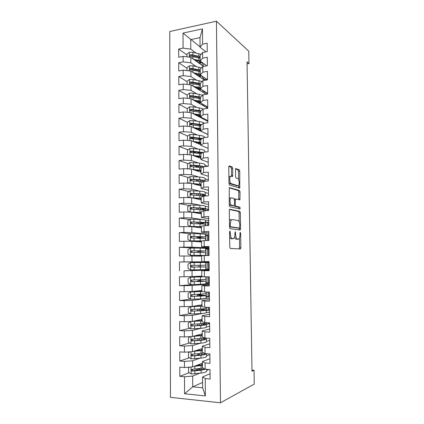 <?xml version="1.0" encoding="UTF-8"?>
<svg xmlns="http://www.w3.org/2000/svg" width="424" height="424" viewBox="0 0 424 424"><rect width="100%" height="100%" fill="white"/><g stroke="black" fill="none" stroke-linecap="round" stroke-linejoin="round"><path stroke-width="0.64" d="M229.962 230.974L229.57 231.917L229.76 247.049L230.354 248.506L240.578 248.909L240.858 247.701L240.647 233.253L240.095 232.341L239.931 235.034C239.931 236.767 239.639 238.028 239.057 238.829L237.467 239.157C236.401 238.792 235.797 237.255 235.649 234.552L235.225 231.631L234.875 234.467C234.869 236.21 234.573 237.498 233.974 238.315L232.294 238.67C231.181 238.293 230.55 236.725 230.402 233.963L229.962 230.974M232.75 168.567L232.177 166.982L229.315 165.874L228.759 167.035L228.965 183.459L229.559 185.034L239.746 188.002L239.756 171.248L239.21 169.717L235.649 168.561L235.516 176.416L236.078 177.958L237.71 178.531C239.083 178.849 239.73 184.111 238.558 185.415L237.811 185.723L231.287 183.64C229.845 183.359 229.13 177.963 230.354 176.58L231.191 176.257L232.606 176.522L232.75 168.567L231.462 168.683L230.884 167.104L228.843 166.314M247.07 63.881L248.978 63.542L247.038 61.846L252.004 371.228L254.008 370.247L251.989 370.088M248.978 63.542L248.771 51.193L216.447 21.2L220.469 402.8L170.469 397.341L169.764 31.514L216.447 21.2M254.008 370.247L254.236 384.086L220.469 402.8M229.861 209.239L229.304 210.521L229.511 227.2L230.105 228.695L240.074 230.031L240.583 228.748L240.355 212.811L239.804 211.353L229.739 209.244M229.236 205.243L229.278 187.599L239.507 190.456L240.053 191.95L239.91 199.794L235.431 199.01L235.246 204.702L235.813 206.202L239.905 207.145L240.111 208.947L229.829 206.779L229.236 205.243M202.582 382.464L192.724 386.831L202.624 387.801L205.37 395.937L205.232 378.606L210.119 379.045L210.034 369.596L205.158 369.198L205.11 362.944L209.981 363.31L209.896 353.913L205.036 353.584L204.988 347.362L209.843 347.664L209.763 338.315L204.914 338.055L204.861 331.865L209.705 332.103L209.626 322.802L204.787 322.606L204.739 316.452L209.573 316.622L209.488 307.374L204.665 307.246L204.617 301.125L209.435 301.226L209.355 292.03L204.548 291.966L204.495 285.877L209.302 285.914L209.223 276.766L204.426 276.766L204.379 270.708L209.165 270.682L209.085 261.587L204.304 261.645L204.257 255.619L209.032 255.534L208.953 246.482L204.188 246.609L204.14 240.615L208.899 240.466L208.82 231.462L204.066 231.652L204.018 225.69L208.772 225.478L208.693 216.521L203.949 216.77L203.902 210.839L208.64 210.569L208.56 201.66L203.833 201.967L203.785 196.073L208.507 195.74L208.433 186.878L203.716 187.249L203.668 181.377L208.38 180.99L208.301 172.176L203.6 172.6L203.552 166.764L208.253 166.314L208.173 157.548L203.483 158.03L203.435 152.227L208.12 151.718L208.046 142.994L203.366 143.54L203.324 137.763L207.993 137.196L207.919 128.52L203.255 129.119L203.207 123.373L207.866 122.748L207.792 114.12L203.138 114.777L203.096 109.058L207.744 108.38L207.665 99.794L203.027 100.509L202.979 94.822L207.617 94.086L207.543 85.542L202.916 86.311L202.868 80.655L207.49 79.86L207.416 71.365L202.799 72.191L202.757 66.563L207.368 65.715L207.294 57.261L202.688 58.141L202.646 52.539L207.241 51.638L207.172 43.227L202.577 44.165L200.075 47.25L200.006 37.641L190.721 39.586L190.779 49.12L195.999 53.016M205.37 395.937L184.588 393.764L184.514 376.756L192.66 376.077L199.556 373.284M189.226 372.691L179.845 376.337L184.514 376.756M179.845 376.337L179.813 367.136L184.472 367.518L184.445 361.375L192.576 360.782L199.879 358.222M189.406 357.787L179.792 361.025L184.445 361.375M179.792 361.025L179.755 351.878L184.408 352.19L184.382 346.079L192.485 345.571L200.356 343.233M189.618 342.974L179.734 345.793L184.382 346.079M179.734 345.793L179.702 336.693L184.339 336.942L184.313 330.868L192.401 330.439L201.098 328.319M189.873 328.261L179.681 330.641L184.313 330.868M179.681 330.641L179.649 321.588L184.276 321.779L184.249 315.732L192.311 315.382L202.492 313.447M190.18 313.643L179.628 315.573L184.249 315.732M179.628 315.573L179.596 306.568L184.207 306.69L184.18 300.68L192.226 300.409L209.408 298.046M190.551 299.127L179.575 300.579L184.18 300.68M179.575 300.579L179.543 291.622L184.143 291.686L184.117 285.702L192.141 285.511L209.286 284.059M193.636 284.515L179.522 285.665L184.117 285.702M179.522 285.665L179.49 276.755L184.08 276.755L184.053 270.809L209.165 270.136M209.159 269.892L184.053 270.809M179.469 270.83L179.437 261.963L184.016 261.905L183.989 255.99L201.638 256.138M196.402 248.072L179.384 247.25L179.416 256.07L183.989 255.99M179.384 247.25L183.947 247.134L183.926 241.245L191.887 241.282L201.532 241.972M190.312 233.688L179.336 232.617L179.368 241.388L183.926 241.245M179.336 232.617L183.883 232.437L183.862 226.58L191.802 226.692L201.427 227.874M189.772 219.595L179.283 218.058L179.315 226.782L183.862 226.58M179.283 218.058L183.82 217.819L183.799 211.995L191.717 212.18L201.321 213.85M189.305 205.539L179.23 203.573L179.262 212.254L183.799 211.995M179.23 203.573L183.756 203.276L183.735 197.478L191.632 197.738L201.22 199.889M188.897 191.531L179.182 189.162L179.209 197.796L183.735 197.478M179.182 189.162L183.698 188.807L183.672 183.041L191.553 183.375L201.114 186.004M188.532 177.571L179.129 174.821L179.161 183.417L183.672 183.041M179.129 174.821L183.634 174.412L183.608 168.678L191.468 169.081L201.013 172.186M188.203 163.669L179.076 160.558L179.108 169.107L183.608 168.678M179.076 160.558L183.571 160.092L183.544 154.389L191.388 154.861L200.907 158.438M187.906 149.815L179.029 146.37L179.061 154.877L183.544 154.389M179.029 146.37L183.507 145.845L183.486 140.169L191.304 140.715L200.806 144.754M187.636 136.024L178.976 132.251L179.008 140.715L183.486 140.169M178.976 132.251L183.449 131.673L183.422 126.023L191.224 126.638L207.972 134.588M187.387 122.292L178.928 118.201L178.96 126.622L183.422 126.023M178.928 118.201L183.385 117.57L183.359 111.952L191.144 112.636L207.855 121.386M187.233 108.655L178.88 104.23L178.907 112.604L183.359 111.952M178.88 104.23L183.327 103.541L183.301 97.949L191.065 98.702L207.739 108.253M187.164 95.13L178.827 90.323L178.859 98.66L183.301 97.949M178.827 90.323L183.263 89.586L183.237 84.021L190.98 84.842L206.223 94.303M187.095 81.673L178.78 76.49L178.811 84.779L183.237 84.021M178.78 76.49L183.205 75.695L183.179 70.161L190.901 71.047L204.771 80.327M187.026 68.28L178.732 62.72L178.758 70.972L183.179 70.161M178.732 62.72L183.142 61.878L183.12 56.371L190.821 57.325L203.509 66.425M186.958 54.95L178.684 49.025L178.711 57.235L183.12 56.371M178.684 49.025L183.083 48.129L183.02 33.088L202.455 28.869L202.577 44.165M206.753 65.826L200.181 61.04L200.139 55.518L202.646 52.539M202.688 58.141L200.181 61.04M200.075 46.873L183.02 33.088M183.083 48.129L190.779 49.12M207.49 79.792L200.282 74.905L200.245 69.35L202.757 66.563M202.799 72.191L200.282 74.905M190.821 57.325L190.853 62.805L196.179 66.52M183.142 61.878L190.853 62.805M207.612 93.365L200.388 88.833L200.345 83.252L202.868 80.655M202.916 86.311L200.388 88.833M190.901 71.047L190.933 76.558L196.376 80.094M183.205 75.695L190.933 76.558M207.728 107.012L200.494 102.836L200.451 97.228L202.979 94.822M203.027 100.509L200.494 102.836M190.98 84.842L191.012 90.376L196.588 93.731M183.263 89.586L191.012 90.376M207.85 120.723L200.6 116.907L200.557 111.273L203.096 109.058M203.138 114.777L200.6 116.907M191.065 98.702L191.097 104.267L196.826 107.436M183.327 103.541L191.097 104.267M207.972 134.509L200.706 131.058L200.663 125.387L203.207 123.373M203.255 129.119L200.706 131.058M191.144 112.636L191.176 118.227L197.091 121.211M183.385 117.57L191.176 118.227M208.094 148.358L200.812 145.273L200.769 139.581L203.324 137.763M203.366 143.54L200.812 145.273M191.224 126.638L191.256 132.262L197.393 135.055M183.449 131.673L191.256 132.262M208.216 162.275L200.918 159.567L200.875 153.843L203.435 152.227M203.483 158.03L200.918 159.567M191.304 140.715L191.335 146.365L197.748 148.962M204.866 151.85L205.301 152.02M183.507 145.845L191.335 146.365M208.338 176.267L201.024 173.935L200.981 168.18L203.552 166.764M203.6 172.6L201.024 173.935M191.388 154.861L191.42 160.542L198.183 162.943M204.978 165.36L207.787 166.356M183.571 160.092L191.42 160.542M208.46 190.328L201.135 188.373L201.087 182.59L203.668 181.377M203.716 187.249L201.135 188.373M191.468 169.081L191.5 174.789L198.724 176.994M205.089 178.939L208.369 179.94M183.634 174.412L191.5 174.789M208.587 204.458L201.241 202.889L201.199 197.075L203.785 196.073M203.833 201.967L201.241 202.889M191.553 183.375L191.584 189.109L199.439 191.113M205.2 192.581L208.486 193.423M183.698 188.807L191.584 189.109M208.709 218.662L201.352 217.48L201.305 211.634L203.902 210.839M203.949 216.77L201.352 217.48M191.632 197.738L191.669 203.504L200.472 205.306M190.185 204.988L190.222 212.064L187.747 210.813L187.726 206.536L190.249 204.951L199.905 205.269C203.637 205.502 205.444 205.847 205.317 206.308L208.608 206.97M183.756 203.276L191.669 203.504M208.836 232.935L201.458 232.145L201.416 226.273L204.018 225.69M204.066 231.652L201.458 232.145M191.717 212.18L191.749 217.973L202.386 219.606M205.317 220.056L208.725 220.581M183.82 217.819L191.749 217.973M208.963 247.287L201.57 246.89L201.527 240.986L204.14 240.615M204.188 246.609L201.57 246.89M191.802 226.692L191.834 232.522L208.847 234.26M183.883 232.437L191.834 232.522M209.09 261.709L201.681 261.714L201.638 255.773L204.257 255.619M204.304 261.645L201.681 261.714M191.887 241.282L191.918 247.139L208.968 248.003M183.947 247.134L191.918 247.139M209.165 270.395L201.75 270.644L201.792 276.612L204.426 276.766M204.379 270.708L201.75 270.644M191.971 255.948L192.003 261.836L209.09 261.815M184.016 261.905L192.003 261.836M209.292 284.933L201.861 285.591L201.904 291.59L204.548 291.966M204.495 285.877L201.861 285.591M192.056 270.692L192.088 276.607L201.787 276.093M184.08 276.755L192.088 276.607M209.419 299.551L201.972 300.616L202.015 306.647L204.665 307.246M204.617 301.125L201.972 300.616M192.141 285.511L192.173 291.458L201.893 290.429M184.143 291.686L192.173 291.458M209.551 314.237L202.084 315.721L202.131 321.784L204.787 322.606M204.739 316.452L202.084 315.721M192.226 300.409L192.258 306.388L201.967 304.851M184.207 306.69L192.258 306.388M209.679 329.008L202.2 330.906L202.243 337.001L204.914 338.055M204.861 331.865L202.2 330.906M206.175 312.742L209.53 312.106M192.311 315.382L192.348 321.397L202.11 319.33M184.276 321.779L192.348 321.397M209.811 343.848L202.312 346.17L202.359 352.302L205.036 353.584M204.988 347.362L202.312 346.17M190.927 321.461L188.314 322.849L188.336 327.307L190.927 328.913L200.796 328.346C204.607 328.006 206.446 327.582 206.303 327.074L209.657 326.236M192.401 330.439L192.432 336.481L202.222 333.889M184.339 336.942L192.432 336.481M209.938 358.768L202.428 361.518L202.471 367.682L205.158 369.198M205.11 362.944L202.428 361.518M206.424 341.431L209.779 340.43M192.485 345.571L192.523 351.644L202.328 348.523M184.408 352.19L192.523 351.644M210.071 373.767L202.54 376.952L202.624 387.801M205.232 378.606L202.54 376.952M206.541 355.884L209.907 354.703M192.576 360.782L192.607 366.893L202.439 363.23M184.472 367.518L192.607 366.893M206.027 51.876L200.075 47.25M206.658 370.406L208.894 369.5M192.66 376.077L192.724 386.831L184.588 393.764M200.006 37.641L202.455 28.869M198.337 369.15L194.51 370.64M198.379 354.766L196.566 355.376M206.568 338.145L205.635 338.41M208.491 323.904L206.308 324.418M209.514 310.108L206.17 310.718M209.392 296.641L206.059 297.081M209.276 283.237L205.947 283.508M209.09 261.921L179.437 261.963M208.974 248.676L205.661 248.517M208.857 235.495L205.55 235.172M208.741 222.377L205.444 221.895M207.723 209.143L205.333 208.677M206.658 195.867L204.728 195.395M197.234 180.121L196.036 179.771M196.996 166.664L193.715 165.546M196.434 153.128L192.019 151.416M194.372 138.961L191.319 137.63M192.74 124.879L190.991 124.036M191.627 110.987L190.8 110.547M196.058 74.327L195.321 73.834M229.633 237.186L230.979 238.712L232.294 238.67M232.018 238.786L230.979 238.712M234.62 236.846C234.997 238.299 235.516 239.078 236.173 239.2L237.467 239.157M237.164 239.269L236.173 239.2M239.263 248.978L239.581 247.733L239.443 238.145M239.216 221.943L239.083 212.88L238.537 211.422L229.485 209.509M239.088 229.898L239.3 228.054M230.301 225.759L230.714 226.808L239.459 228.048L239.793 225.181C239.655 222.536 239.062 220.989 238.018 220.549L232.045 219.515L231.149 219.955L230.274 223.713L230.301 225.759L229.495 225.796M238.235 228.096L229.506 226.877L230.714 226.808M230.736 219.579L229.84 220.019L229.432 220.745M229.156 187.832L238.24 190.551L239.507 190.456M238.749 199.678L238.792 192.04L238.24 190.551M234.748 199.052L234.265 198.989M234.112 205.735L234.525 206.276L238.633 207.219L239.905 207.145M238.945 208.809L238.633 207.219M231.493 197.785L230.704 198.135C229.426 199.55 230.121 205.073 231.594 205.227L233.937 205.767L234.472 204.522L234.408 199.916L233.836 198.395L231.493 197.785M230.195 197.87L229.156 198.623M229.22 204.039L230.285 205.306L231.594 205.227M232.771 205.836L230.285 205.306M231.456 176.347L231.462 168.683M229.893 176.368L228.886 176.962M228.955 182.468L229.988 183.746L231.287 183.64M236.979 185.786L229.988 183.746M238.611 179.628L238.495 171.36L237.949 169.828L235.5 168.885M238.611 187.848L238.691 185.214M199.095 365.409L199.789 365.027M189.767 367.11L188.542 367.725L188.563 372.251L191.176 373.984L201.119 373.083C204.956 372.532 206.806 371.822 206.663 370.947L206.652 369.32M201.262 369.76L197.992 368.811M193.853 366.431L202.455 365.382M195.369 365.864L202.449 364.9M203.202 368.096L192.215 369.341C191.229 369.691 191.118 370.269 191.876 371.079L201.098 370.226L205.571 369.23M204.448 368.801C203.743 369.267 202.312 369.638 200.154 369.924L193.222 370.772L192.289 369.659M198.432 364.719L200.844 365.191M190.196 351.803L188.468 352.689L188.489 357.188L191.097 358.884L201.008 358.089C204.84 357.612 206.684 357.003 206.541 356.25L206.525 353.711M199.683 355.031L197.907 354.363M193.355 351.379L202.343 350.457M194.759 350.934L202.343 350.049M203.87 353.028L192.13 354.257C191.16 354.591 191.038 355.158 191.759 355.969L200.987 355.254C204.368 354.851 206.218 354.332 206.53 353.685M204.522 353.335L204.654 353.51C204.771 354.114 203.234 354.607 200.048 354.994L193.137 355.731L192.697 355.651L192.21 354.591M197.881 350.028L199.1 350.478M190.572 336.587L188.388 337.732L188.415 342.21L191.012 343.859L200.902 343.18C204.723 342.772 206.562 342.253 206.424 341.627L206.403 339.057M198.05 340.318L197.812 340.053M205.359 338.331L206.101 338.119M192.724 336.402L202.232 335.607M193.943 336.078L202.232 335.273M204.781 338.002L192.046 339.248C191.092 339.571 190.959 340.133 191.643 340.933L200.881 340.355C204.702 339.963 206.541 339.46 206.403 338.856L204.304 338.103M203.059 338.315L204.543 338.893C204.654 339.396 203.123 339.815 199.943 340.138L193.047 340.769L192.576 340.673L192.136 339.598M197.78 335.633L197.78 335.066M209.631 323.788L206.149 324.201M192.872 321.286L202.121 320.571M190.89 321.471L202.121 320.841M206.292 322.669C206.133 323.109 204.288 323.475 200.759 323.761L191.961 324.318C191.023 324.625 190.88 325.181 191.526 325.982L200.775 325.531C204.585 325.208 206.419 324.805 206.281 324.318L202.799 323.57M201.522 325.203L201.511 323.729L204.426 324.355C204.538 324.757 203.011 325.097 199.842 325.362L192.962 325.881L192.459 325.77L192.061 324.683M209.281 322.791L209.292 323.867M202.01 305.948L191.701 306.499L188.24 308.047L188.261 312.483L190.848 314.046L200.684 313.585C204.49 313.315 206.324 312.986 206.186 312.599L206.165 309.981M209.514 310.066L206.17 310.368M190.805 306.642L202.015 306.144M202.004 305.041L201.103 304.989M206.144 307.283L206.149 308.126C206.287 308.481 204.453 308.778 200.653 309.027L191.876 309.467C190.954 309.764 190.805 310.31 191.415 311.105L200.669 310.787C204.469 310.532 206.303 310.225 206.165 309.854L199.704 309.08M201.416 310.538L201.405 309.419L204.315 309.886C204.426 310.193 202.9 310.453 199.736 310.665L192.872 311.073L192.342 310.946L191.993 309.838M201.405 309.419L198.114 309.175M209.149 307.368L209.17 310.13M201.31 295.947L201.305 295.184L197.51 294.929L199.344 294.42M200.981 294.346L199.317 294.897L206.043 295.464C206.181 295.714 204.352 295.936 200.563 296.122L200.578 298.904C204.373 298.703 206.202 298.469 206.069 298.194L206.048 295.549M201.904 291.399L190.726 291.887L188.166 293.323L188.187 297.733L190.768 299.254L200.578 298.904M209.392 296.413L206.053 296.63M190.726 291.887L201.904 291.526M201.898 290.689L200.059 290.626M201.898 290.811L199.185 290.721M201.305 295.184L204.198 295.491L192.788 296.339L192.231 296.196L191.934 295.067M206.016 291.982L206.032 293.742L191.791 294.691C190.89 294.977 190.726 295.517 191.309 296.307L200.563 296.122M209.016 292.025L209.053 296.456M201.204 281.43L201.199 281.022L197.414 280.9L199.153 280.661L199.37 279.808M200.96 279.766L200.743 280.667L199.216 280.874L205.926 281.149L200.457 281.525L200.472 284.292L205.953 283.863L205.926 281.191M204.05 276.777L190.646 277.211L188.092 278.669L188.113 283.057L190.683 284.541L200.472 284.292M209.276 282.824L205.942 282.962M190.646 277.211L205.863 276.766M201.792 276.591L199.185 276.543L201.792 276.379M202.762 276.671L197.388 276.565L201.792 276.289M201.199 281.022L204.087 281.17L192.703 281.684L192.12 281.52L191.881 280.354M205.894 276.766L205.916 279.432L191.706 279.994C190.821 280.269 190.652 280.805 191.203 281.584L200.457 281.525M208.884 276.766L208.937 282.85M201.093 266.988L197.324 266.94L199.063 266.823L199.015 265.286M200.6 265.27L200.653 266.807L199.121 266.919L205.81 266.903L200.351 267.009L200.372 269.759L205.831 269.6L205.81 266.908M200.319 262.525L200.34 265.27L205.799 265.196L205.773 262.498L190.567 262.61L188.018 264.094L188.039 268.461L190.604 269.903L200.372 269.759M209.154 269.298L205.831 269.362M205.778 262.583L209.096 262.557M201.093 266.924L192.618 267.099L192.008 266.919L191.871 265.673M200.34 265.27L191.627 265.371C190.752 265.641 190.577 266.166 191.097 266.94L200.351 267.009M208.756 262.562L208.815 269.309M199.163 252.561L198.798 251.48L197.218 251.384L200.981 251.22L200.976 250.897M190.418 248.125L190.461 255.301L187.964 253.939L187.943 249.593L190.482 248.082L200.213 248.098L200.234 250.833L205.682 251.029L199.01 251.368L200.382 251.443L200.743 252.566M190.461 255.301L205.72 255.412L199.042 255.667L202.116 255.746M190.524 255.338L203.886 255.434L197.245 255.683L201.638 255.799M200.213 248.098L205.661 248.347L205.682 250.997M205.667 249.079L208.979 249.132M200.234 250.833L191.542 250.823C190.683 251.088 190.498 251.602 190.996 252.37L205.693 252.725L205.714 255.391M190.996 252.37L191.908 252.397C191.383 251.602 191.584 251.088 192.523 250.86L203.849 251.045L200.981 251.22M208.64 249.116L208.698 255.54M205.566 236.862L205.545 234.265L200.112 233.751L190.403 233.635L187.869 235.166L187.89 239.486L190.445 240.848L201.771 240.949M190.445 240.848L201.527 241.055M201.532 241.558L198.109 241.728M201.532 241.659L199.105 241.797M205.555 235.638L208.862 235.765M199.264 237.493L205.566 236.937L191.457 236.348C190.614 236.603 190.424 237.111 190.895 237.875L205.582 238.622L205.598 240.572M199.264 237.641L200.282 237.726L200.621 238.203M199.015 238.171L198.702 237.779L197.128 237.567L200.875 237.27L200.87 236.608M190.895 237.875L191.802 237.949C191.304 237.159 191.516 236.656 192.438 236.433L203.737 236.947L200.875 237.27M208.523 235.733L208.566 240.477M205.449 222.801L205.428 220.252C205.561 219.897 203.753 219.643 200.006 219.473L190.323 219.256L187.8 220.814L187.821 225.112L190.365 226.437L201.421 226.655M190.365 226.437L201.421 226.829M201.427 227.64L200.229 227.73M201.427 227.81L201.082 227.831M205.444 222.256L208.746 222.462M198.819 223.851L205.449 222.907C205.582 222.579 203.774 222.335 200.027 222.181L191.378 221.948C190.54 222.197 190.35 222.701 190.8 223.453L200.038 223.893C203.785 224.036 205.592 224.269 205.465 224.588L205.47 225.626M197.07 223.793L200.775 223.39L200.764 222.393M190.8 223.453L191.701 223.575C191.229 222.791 191.447 222.293 192.353 222.081L199.11 222.314C202.227 222.441 203.732 222.642 203.626 222.918L200.775 223.39M208.407 222.415L208.433 225.494M190.222 212.064L201.31 212.44M190.286 212.095L190.63 212.154M191.971 212.223L201.315 212.684M201.384 209.753L205.338 208.953L208.629 209.223M205.338 208.953C205.465 208.513 203.658 208.184 199.921 207.967L191.298 207.622C190.471 207.866 190.275 208.364 190.705 209.106L199.937 209.668C203.674 209.875 205.481 210.198 205.349 210.627L205.349 210.76M199.852 209.663L200.674 209.583L200.663 208.248M190.705 209.106L191.6 209.276C191.155 208.497 191.378 208.004 192.268 207.802L199.01 208.136C202.121 208.317 203.621 208.592 203.52 208.958L200.674 209.583M208.29 209.159L208.306 210.59M191.765 197.769L201.209 198.299M192.888 198.019L201.209 198.602M189.915 197.685L187.678 196.582L187.652 192.326L190.169 190.721L199.799 191.139C203.525 191.431 205.327 191.865 205.2 192.438L205.221 194.881M204.437 195.501L206.414 195.888M202.953 195.83L205.221 195.067C205.349 194.515 203.547 194.102 199.821 193.821L191.213 193.365C190.403 193.609 190.201 194.102 190.609 194.839L204.108 196.047M190.609 194.839L191.505 195.045C191.081 194.272 191.304 193.789 192.183 193.598L198.914 194.033C202.015 194.266 203.509 194.611 203.409 195.072L201.702 195.671M192.247 183.566L201.103 184.228M193.583 183.931L201.103 184.594M189.401 183.285L187.604 182.426L187.583 178.191L190.09 176.559L199.699 177.078C203.419 177.433 205.211 177.953 205.089 178.631L205.105 181.027M198.035 179.935L196.741 180.507M205.105 181.26L205.11 181.249C205.237 180.587 203.441 180.089 199.72 179.744L191.134 179.188C190.334 179.426 190.127 179.909 190.519 180.635L202.767 181.801M197.568 184.244L196.773 184.694M191.399 180.878C191.007 180.115 191.245 179.643 192.104 179.463L198.814 179.999C201.909 180.279 203.403 180.698 203.297 181.249L202.444 181.748M192.586 169.446L200.997 170.225M194.038 169.918L201.002 170.655M188.844 168.948L187.535 168.339L187.514 164.125L190.01 162.472L199.598 163.086C203.308 163.505 205.099 164.109 204.978 164.894L204.988 166.627M199.492 166.118L196.651 167.051M204.299 166.69L199.619 165.742L191.054 165.074C190.265 165.312 190.058 165.789 190.424 166.51L201.845 167.703M199.105 170.39L196.964 170.872M191.277 166.759C190.948 166.007 191.198 165.556 192.019 165.402L198.713 166.033C200.987 166.266 202.418 166.611 203.011 167.061M192.83 155.407L200.891 156.292M194.346 155.974L200.897 156.79M188.235 154.67L187.461 154.32L187.44 150.133L189.936 148.453L199.497 149.168C203.197 149.646 204.988 150.329 204.861 151.225L204.872 152.068M200.419 152.407L196.969 153.191M203.059 152.465L190.975 151.039C190.196 151.267 189.984 151.744 190.334 152.454L201.114 153.689M198.771 156.451L199.582 156.758M198.215 157.013L196.588 156.218M200.176 156.647L197.526 157.166M191.16 152.714C190.885 151.978 191.144 151.543 191.934 151.41L202.296 152.942M193.015 141.441L200.791 142.432M194.563 142.098L200.796 142.989L198.066 143.582M187.567 140.455L187.371 136.205L189.857 134.503L193.365 134.525L199.397 135.314C203.038 135.844 204.824 136.602 204.76 137.588M200.965 138.775L198.05 139.427M202.301 138.489L190.895 137.069C190.127 137.297 189.91 137.768 190.249 138.473L200.769 139.803M198.39 142.57L199.163 143.354M196.524 142.93L196.831 142.379M191.118 138.834C190.789 138.092 191.033 137.646 191.855 137.493L201.612 138.977M193.153 127.555L200.684 128.636M194.711 128.297L200.69 129.256M187.318 126.331L187.302 122.35L189.782 120.628L193.28 120.649L199.296 121.534C201.866 121.927 203.541 122.494 204.326 123.225M200.663 125.419L199.195 125.78M201.654 124.603L190.816 123.172C190.058 123.4 189.835 123.861 190.159 124.561L200.669 126.023M200.091 130.846L200.086 129.723L200.695 129.569M199.179 128.928L198.156 129.458L198.814 130.014M196.572 129.177L197.616 128.7M200.086 129.723L198.496 130.089M190.996 124.921C190.731 124.195 190.991 123.766 191.775 123.638L201.002 125.117M194.817 114.56L200.589 115.593M202.423 117.872L201.856 118.243M193.259 113.743L200.584 114.915M203.488 118.428L202.81 118.741M187.249 112.291L187.228 108.57L189.708 106.822L193.196 106.848L199.201 107.818L203.324 109.026M200.563 112.069L200.07 112.212M201.098 110.802L190.736 109.344C189.984 109.567 189.767 110.028 190.074 110.717L200.563 112.312M199.99 117.268L199.985 116.367L200.594 116.197M199.985 115.423L198.056 116.255M196.895 115.646L198.543 115.132M199.985 116.367L198.829 116.658M190.88 111.072C190.678 110.367 190.948 109.964 191.69 109.853L200.557 111.369M207.516 120.549L207.527 121.211M194.886 100.891L200.488 101.993M202.63 104.066L201.808 104.855M193.333 100.006L200.483 101.257M203.849 104.77L202.762 105.401M187.18 98.326L187.159 94.854L189.629 93.084L193.111 93.116L202.608 95.177M200.123 102.131L200.488 102.343M200.61 97.075L190.657 95.585C189.915 95.808 189.692 96.259 189.989 96.942L200.462 98.67M199.895 103.758L199.889 103.074L200.557 102.873M200.488 102.03L198.194 102.783M197.239 102.242L199.254 101.659M199.889 103.074L199.084 103.297M190.774 97.297C190.625 96.614 190.901 96.227 191.611 96.142L200.457 97.796M207.4 106.822L207.41 108.062M194.934 87.296L200.388 88.468M202.598 90.222L201.75 91.526M193.386 86.332L200.377 87.667M204.061 91.139L202.709 92.125M187.106 84.429L187.09 81.201L189.554 79.41L193.031 79.452L202.068 81.477M199.805 89.029L200.642 89.559M203.727 91.483L206.228 92.501M200.351 83.47L190.577 81.896C189.846 82.118 189.623 82.563 189.904 83.242L200.361 85.092M199.794 90.312L199.789 89.851L201.172 89.326M200.414 88.849L198.432 89.469M197.563 88.929L199.778 88.266M199.789 89.851L199.285 89.999M190.673 83.586L191.531 82.495L200.356 84.286M207.278 93.158L207.288 94.139M194.961 73.765L200.669 75.165M202.153 76.172L202.481 77.2L201.686 78.265M193.413 72.727L200.276 74.142M204.161 77.528L202.651 78.912M187.037 70.601L187.021 67.623L189.48 65.81L192.947 65.853L201.58 67.867M199.519 75.991L200.261 76.49M203.282 78.52L204.543 79.373L207.034 79.94M196.254 74.02L196.026 74.476M200.25 69.965L190.503 68.275C189.777 68.492 189.549 68.937 189.82 69.605L200.261 71.582M199.693 76.935L201.607 75.801M201.13 75.472L198.686 76.256M197.849 75.695L199.683 75.112L199.678 74.788M190.583 69.949L191.452 68.916L200.255 70.845M200.144 74.947L199.683 75.112M194.971 60.298L197.971 60.939C201.002 61.65 202.471 62.657 202.375 63.955L201.612 65.063M193.429 59.19L200.176 60.69M204.156 63.934L202.582 65.762M186.968 56.848L186.958 54.108L189.406 52.274L192.862 52.322L201.135 54.336M199.259 63.012L199.905 63.473M202.852 65.593L203.907 66.351M196.619 60.648L196.1 61.109M200.149 56.53L192.878 54.892L190.424 54.717C189.708 54.935 189.48 55.374 189.74 56.042L200.16 58.141M199.598 63.616L201.692 62.487M201.405 62.259L198.914 63.128M198.082 62.529L199.587 62.015L199.582 61.379M190.424 54.717L191.372 55.406L200.154 57.468M200.398 61.697L199.587 62.015M229.596 233.995L230.402 233.963M231.833 238.792L233.142 238.749M234.848 232.675L235.622 232.649M234.875 234.578L235.649 234.552M236.989 239.274L238.277 239.231M239.91 233.28L240.647 233.253M239.581 247.733L240.858 247.701M229.57 232.05L230.38 232.018M238.537 211.422L239.804 211.353M239.083 212.88L240.355 212.811M239.311 228.796L240.583 228.748M238.182 228.096L239.459 228.048M229.469 223.75L230.274 223.713M238.792 192.04L240.053 191.95M238.887 198.792L240.148 198.708M234.43 198.973L235.574 198.893M234.414 200.16L235.182 200.112M234.467 204.75L235.246 204.702M234.525 206.276L235.813 206.202M232.644 205.847L233.937 205.767M231.552 175.578L232.84 175.467M236.539 185.818L237.811 185.723M237.949 169.828L239.21 169.717M238.495 171.36L239.756 171.248M238.717 187.042L239.979 186.947M230.884 167.104L232.177 166.982M200.223 365.271L199.593 365.223M191.076 367.009L191.113 373.942M201.098 370.226L201.119 373.083M201.851 369.654L201.84 368.324M199.646 369.5L199.635 368.61M199.614 365L199.609 364.285M201.819 365.027L201.808 363.463M201.061 365.578L201.082 368.424M194.823 371.026L194.839 373.899M194.791 366.341L194.812 369.214M193.222 370.772L192.226 371.159M190.991 351.75L191.028 358.842M200.987 355.254L201.008 358.089M201.739 354.761L201.729 353.372M199.545 355.015L199.534 353.616M199.508 350.431L199.503 349.424M201.707 350.16L201.697 348.724M200.955 350.627L200.976 353.462M194.727 355.943L194.743 358.805M194.701 351.284L194.717 354.141M193.137 355.731L192.141 356.065M190.906 336.566L190.948 343.816M200.881 340.355L200.902 343.18M201.633 339.942L201.623 338.495M199.439 340.186L199.428 338.707M199.407 335.596L199.402 334.637M201.596 335.363L201.591 334.054M200.849 335.75L200.87 338.569M194.637 340.944L194.653 343.79M194.605 336.306L194.627 339.147M193.047 340.769L192.056 341.044M190.821 321.503L190.864 328.876M200.775 325.531L200.796 328.346M206.552 322.68L206.562 324.1M199.338 325.404L199.322 323.867M199.301 320.836L199.296 319.924M201.49 320.65L201.48 319.463M200.743 320.952L200.759 323.761M194.542 326.019L194.563 328.849M194.515 321.408L194.531 324.233M208.258 322.749L208.269 323.92M192.962 325.881L191.971 326.109M190.742 306.674L190.784 314.009M200.669 310.787L200.684 313.585M206.424 307.294L206.451 310.315M199.232 310.691L199.222 309.287M199.201 306.149L199.195 305.291M201.384 306.006L201.374 304.999M200.632 306.234L200.653 309.027M194.452 311.174L194.473 313.988M194.425 306.584L194.441 309.398M208.126 307.336L208.152 310.172M192.872 311.073L191.887 311.243M200.695 294.675L199.1 294.648M190.662 291.924L190.699 299.217M206.297 291.988L206.334 296.593M199.132 296.058L199.126 295.099M199.1 291.537L199.095 290.726M201.273 291.436L201.273 290.784M200.526 291.59L200.547 294.367M194.362 296.403L194.377 299.201M194.335 291.839L194.351 294.638M207.993 292.009L208.036 296.487M192.788 296.339L191.802 296.461M200.594 280.746L198.999 280.741M190.583 277.248L190.62 284.504M206.175 276.766L206.223 282.941M199.031 281.499L199.026 280.985M198.999 277.005L198.994 276.623M201.167 276.946L201.167 276.644M200.425 277.02L200.441 279.782M194.272 281.711L194.287 284.493M194.245 277.169L194.261 279.951M207.866 276.766L207.919 282.872M192.703 281.684L191.717 281.753M200.494 266.887L198.904 266.903M190.498 262.647L190.54 269.865M206.059 262.583L206.112 269.351M194.181 267.088L194.197 269.86M194.155 262.573L194.171 265.339M207.744 262.567L207.802 269.32M192.618 267.099L191.637 267.12M200.245 252.561L200.266 255.301M205.947 249.089L206 255.593M198.851 255.614L198.845 255.338M198.819 251.289L198.814 250.881M194.091 252.545L194.107 255.306M194.065 248.056L194.081 250.807M207.627 249.116L207.686 255.561M192.523 250.86L191.542 250.823M200.382 251.443L198.798 251.48M190.339 233.672L190.381 240.816M200.144 238.193L200.16 240.917M200.907 241.59L200.902 241.033M205.836 235.665L205.873 240.562M198.75 241.691L198.745 240.986M198.724 237.387L198.713 236.555M200.112 233.751L200.128 236.47M194.007 238.081L194.022 240.821M193.975 233.608L193.991 236.348M207.516 235.723L207.553 240.509M192.438 236.433L191.457 236.348M200.282 237.726L198.702 237.779M190.259 219.293L190.302 226.4M200.038 223.893L200.059 226.607M200.806 227.688L200.801 226.792M205.725 222.298L205.751 225.61M198.655 227.534L198.644 226.708M198.623 223.559L198.618 222.298M200.006 219.473L200.027 222.181M193.916 223.687L193.932 226.416M193.89 219.234L193.906 221.964M207.4 222.399L207.426 225.536M192.353 222.081L191.378 221.948M199.937 209.668L199.953 212.366M200.7 213.738L200.695 212.625M205.614 209L205.629 210.744M198.554 213.367L198.549 212.504M198.527 209.599L198.517 208.11M199.905 205.269L199.921 207.967M193.826 209.361L193.842 212.079M193.8 204.94L193.816 207.649M207.288 209.133L207.299 210.649M192.268 207.802L191.298 207.622M190.106 190.758L190.143 197.69M199.831 195.512L199.852 198.199M200.6 199.752L200.589 198.533M198.453 199.269L198.448 198.368M198.427 195.422L198.416 194.001M200.568 195.565L200.557 194.176M199.799 191.139L199.821 193.821M193.742 195.114L193.757 197.817M193.715 190.71L193.731 193.408M192.183 193.598L191.213 193.365M190.026 176.601L190.063 183.311M199.731 181.43L199.752 184.101M200.499 185.834L200.488 184.509M198.358 185.246L198.353 184.302M198.331 181.318L198.321 179.956M200.467 181.493L200.457 180.173M199.699 177.078L199.72 179.744M193.651 180.937L193.667 183.624M193.625 176.559L193.641 179.241M192.104 179.463L191.134 179.188M189.952 162.509L189.984 169.006M199.63 167.416L199.651 170.072M200.393 171.985L200.382 170.554M198.257 171.291L198.252 170.528M198.231 167.284L198.225 166.335M200.361 167.496L200.351 166.24M199.598 163.086L199.619 165.742M193.567 166.833L193.583 169.51M193.54 162.477L193.556 165.148M192.019 165.402L191.054 165.074M189.873 148.495L189.904 154.771M199.529 153.477L199.55 156.117M200.292 158.205L200.282 156.668M198.162 157.405L198.162 157.023M198.135 153.318L198.13 152.852M200.261 153.562L200.25 152.444M199.497 149.168L199.519 151.808M193.482 152.799L193.498 155.46M193.455 148.464L193.471 151.119M191.934 151.41L190.975 151.039M198.898 156.885L198.135 156.965M189.793 134.546L189.83 140.609M199.428 139.602L199.45 142.231M200.192 144.494L200.181 143.142M198.591 142.597L198.596 143.111M200.16 139.703L200.154 138.977M199.397 135.314L199.418 137.943M193.392 138.839L193.413 141.483M193.365 134.525L193.386 137.164M191.855 137.493L190.895 137.069M189.719 120.67L189.751 126.522M199.328 125.801L199.349 128.414M198.501 129.145L198.501 129.866M200.054 125.912L200.054 125.578M199.296 121.534L199.317 124.147M193.307 124.942L193.323 127.576M193.28 120.649L193.296 123.283M191.775 123.638L190.816 123.172M189.645 106.864L189.676 112.508M199.227 112.063L199.248 114.671M204.872 119.16L204.877 119.828M198.406 115.895L198.411 116.441M197.87 115.307L197.865 115.031M199.201 107.818L199.216 110.42M193.222 111.12L193.238 113.733M193.196 106.848L193.212 109.466M206.525 120.029L206.53 120.692M191.69 109.853L190.736 109.344M189.57 93.126L189.597 98.559M199.132 98.4L199.148 100.986M204.76 105.3L204.771 106.551M197.775 102.067L197.769 101.378M199.1 94.176L199.121 96.762M193.137 97.366L193.153 99.9M193.111 93.116L193.127 95.718M206.409 106.249L206.419 107.495M191.611 96.142L190.657 95.585M189.491 79.458L189.523 84.683M199.031 84.8L199.052 87.376M204.649 92.061L204.66 93.333M197.685 88.892L197.674 87.8M199.004 80.597L199.02 83.173M193.053 83.682L193.068 86.136M193.031 79.452L193.047 82.044M206.292 92.538L206.308 94.292M191.531 82.495L190.577 81.896M189.417 65.853L189.443 70.882M198.936 71.264L198.951 73.834M204.543 79.373L204.554 80.184M197.589 75.525L197.584 74.285M198.904 67.087L198.925 69.647M192.973 70.061L192.984 72.44M192.947 65.853L192.962 68.434M191.452 68.916L190.503 68.275M189.343 52.322L189.369 57.145M198.835 57.802L198.856 60.356M197.499 62.111L197.489 60.833M198.808 53.641L198.824 56.191M192.888 56.509L192.904 58.814M192.862 52.322L192.878 54.892M239.3 248.941L240.578 248.909M239.417 229.941L240.318 229.909M229.84 220.019L231.149 219.955M239.337 199.831L239.91 199.794M234.297 199.084L235.431 199.01M239.671 208.974L240.111 208.947M229.395 198.22L230.704 198.135M232.087 176.57L232.606 176.522M229.055 176.691L230.354 176.58M239.231 188.039L239.746 188.002M200.552 365.228L199.683 365.165M192.825 370.714L191.876 371.079M197.902 353.796L197.907 354.475M192.697 355.651L191.759 355.969M197.807 338.856L197.812 340.149M192.576 340.673L191.643 340.933M206.303 327.074L206.281 324.482M197.706 323.994L197.717 325.526M197.679 320.268L197.685 320.952M192.459 325.77L191.526 325.982M197.605 309.207L197.616 310.792M197.579 305.545L197.584 306.239M192.342 310.946L191.415 311.105M200.838 294.601L199.238 294.574M197.51 294.929L197.52 296.132M197.483 290.896L197.489 291.606M192.231 296.196L191.309 296.307M200.743 280.667L199.153 280.661M197.414 280.9L197.42 281.547M197.388 276.565L197.388 277.042M192.12 281.52L191.203 281.584M200.653 266.807L199.063 266.823M192.008 266.924L191.097 266.94M197.245 255.338L197.245 255.683M197.213 250.876L197.218 251.384M197.149 240.964L197.155 241.659M197.118 236.523L197.128 237.567M197.054 226.66L197.059 227.338M197.022 222.24L197.033 223.793M196.959 212.429L196.964 213.092M196.927 208.03L196.937 209.52M205.333 208.804L205.317 206.308M196.863 198.268L196.869 198.914M196.831 193.943L196.842 195.316M196.741 180.407L196.747 181.186M191.367 180.878L190.519 180.635M191.182 166.764L190.424 166.51M191.023 152.719L190.334 152.454M196.487 142.337L196.492 142.713M190.874 138.743L190.249 138.473M196.397 128.53L196.397 129.097M190.736 124.836L190.159 124.561M196.301 114.787L196.307 115.339M190.604 110.998L190.074 110.717M196.211 101.119L196.217 101.654M190.471 97.223L189.989 96.942M202.587 90.508L202.582 90.211M196.121 87.514L196.127 88.033M190.344 83.517L189.904 83.242M202.481 77.2L202.476 76.792M190.222 69.875L189.82 69.605M202.375 63.955L202.375 63.52M190.106 56.302L189.74 56.042"/></g></svg>
